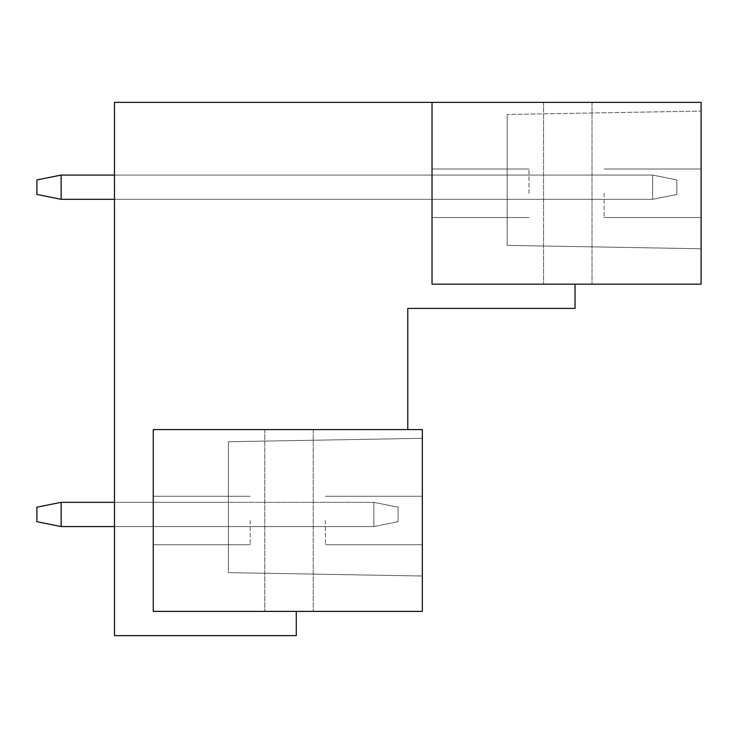 <?xml version="1.0" encoding="UTF-8"?>
<svg xmlns="http://www.w3.org/2000/svg" width="738" height="738" viewBox="0 0 738 738"><rect width="100%" height="100%" fill="white"/><g stroke="black" fill="none" stroke-linecap="round" stroke-linejoin="round"><path stroke-width="0.55" stroke-dasharray="3.69 2.77" d="M432.025 102.351L432.025 284.158L432.025 102.351L432.025 284.158L701.1 284.158L701.1 102.351L114.473 102.351L114.473 635.649L296.279 635.649L296.279 611.405L153.255 611.405L296.279 611.405M701.1 193.255L701.1 217.498L701.1 193.255M701.1 248.752L701.1 111.087L507.172 114.473L701.1 111.087L701.1 248.752L507.172 245.376L507.172 114.473L507.172 245.376L701.1 248.752M114.473 175.072L507.172 175.072L114.473 175.072L507.172 175.072L114.473 175.072L507.172 175.072L114.473 175.072L507.172 175.072L114.473 175.072L507.172 175.072L114.473 175.072L507.172 175.072L114.473 175.072L507.172 175.072L114.473 175.072L507.172 175.072L507.172 199.315L507.172 175.072L507.172 199.315L507.172 175.072L507.172 199.315L507.172 175.072L507.172 199.315L507.172 175.072L507.172 199.315L507.172 175.072L507.172 199.315L507.172 175.072L507.172 199.315L507.172 175.072L507.172 199.315L507.172 175.072L114.473 175.072L114.473 199.315L652.623 199.315L652.623 175.072L676.857 179.924L676.857 194.463L676.857 179.924L652.623 175.072L676.857 179.924L676.857 194.463L676.857 179.924L652.623 175.072L676.857 179.924L676.857 194.463L676.857 179.924L652.623 175.072L676.857 179.924L676.857 194.463L676.857 179.924L652.623 175.072L676.857 179.924L676.857 194.463L676.857 179.924L652.623 175.072L676.857 179.924L676.857 194.463L676.857 179.924L652.623 175.072L676.857 179.924L676.857 194.463L676.857 179.924L652.623 175.072L676.857 179.924L676.857 194.463L676.857 179.924L652.623 175.072L652.623 199.315L676.857 194.463L652.623 199.315L652.623 175.072L61.143 175.072L652.623 175.072L652.623 199.315L676.857 194.463L652.623 199.315L652.623 175.072L61.143 175.072L652.623 175.072L652.623 199.315L676.857 194.463L652.623 199.315L652.623 175.072L61.143 175.072L652.623 175.072L652.623 199.315L676.857 194.463L652.623 199.315L652.623 175.072L61.143 175.072L652.623 175.072L652.623 199.315L676.857 194.463L652.623 199.315L652.623 175.072L61.143 175.072L652.623 175.072L652.623 199.315L676.857 194.463L652.623 199.315L652.623 175.072L61.143 175.072L652.623 175.072L652.623 199.315L676.857 194.463L652.623 199.315L652.623 175.072L61.143 175.072L652.623 175.072L652.623 199.315L676.857 194.463L652.623 199.315L61.143 199.315L61.143 175.072L652.623 175.072L114.473 175.072L114.473 199.315M575.05 284.158L432.025 284.158L575.05 284.158L575.05 308.401L407.782 308.401L407.782 429.599L153.255 429.599L153.255 611.405L422.33 611.405L422.33 429.599L153.255 429.599L153.255 611.405L153.255 429.599L407.782 429.599M567.771 284.158L592.014 284.158L567.771 284.158M289.001 429.599L313.244 429.599L289.001 429.599M422.33 576.009L422.33 438.335L422.33 576.009L228.402 572.623L228.402 441.721L422.33 438.335L228.402 441.721L228.402 572.623L422.33 576.009M422.33 520.502L422.33 544.745L422.33 520.502M114.473 502.329L228.402 502.329L114.473 502.329L228.402 502.329L114.473 502.329L228.402 502.329L114.473 502.329L228.402 502.329L114.473 502.329L228.402 502.329L114.473 502.329L228.402 502.329L114.473 502.329L228.402 502.329L114.473 502.329L228.402 502.329L228.402 526.563L228.402 502.329L228.402 526.563L228.402 502.329L228.402 526.563L228.402 502.329L228.402 526.563L228.402 502.329L228.402 526.563L228.402 502.329L228.402 526.563L228.402 502.329L228.402 526.563L228.402 502.329L228.402 526.563L228.402 502.329L114.473 502.329L114.473 526.563L373.852 526.563L373.852 502.329L398.086 507.172L398.086 521.72L398.086 507.172L373.852 502.329L398.086 507.172L398.086 521.72L398.086 507.172L373.852 502.329L398.086 507.172L398.086 521.72L398.086 507.172L373.852 502.329L398.086 507.172L398.086 521.72L398.086 507.172L373.852 502.329L398.086 507.172L398.086 521.72L398.086 507.172L373.852 502.329L398.086 507.172L398.086 521.72L398.086 507.172L373.852 502.329L398.086 507.172L398.086 521.72L398.086 507.172L373.852 502.329L398.086 507.172L398.086 521.72L398.086 507.172L373.852 502.329L373.852 526.563L398.086 521.72L373.852 526.563L373.852 502.329L61.143 502.329L373.852 502.329L373.852 526.563L398.086 521.72L373.852 526.563L373.852 502.329L61.143 502.329L373.852 502.329L373.852 526.563L398.086 521.72L373.852 526.563L373.852 502.329L61.143 502.329L373.852 502.329L373.852 526.563L398.086 521.72L373.852 526.563L373.852 502.329L61.143 502.329L373.852 502.329L373.852 526.563L398.086 521.72L373.852 526.563L373.852 502.329L61.143 502.329L373.852 502.329L373.852 526.563L398.086 521.72L373.852 526.563L373.852 502.329L61.143 502.329L373.852 502.329L373.852 526.563L398.086 521.72L373.852 526.563L373.852 502.329L61.143 502.329L373.852 502.329L373.852 526.563L398.086 521.72L373.852 526.563L61.143 526.563L61.143 502.329L373.852 502.329L114.473 502.329L114.473 526.563M289.001 611.405L313.244 611.405L289.001 611.405M567.771 102.351L592.014 102.351L567.771 102.351M604.136 193.255L604.136 217.498L604.136 193.255M432.025 193.255L432.025 217.498L432.025 193.255M528.989 193.255L528.989 169.011L528.989 193.255M325.366 520.502L325.366 544.745L325.366 520.502M153.255 520.502L153.255 544.745L153.255 520.502M250.219 520.502L250.219 544.745L250.219 520.502M61.143 526.563L36.9 521.72L61.143 526.563L36.9 521.72L36.9 507.172L36.9 521.72L61.143 526.563L36.9 521.72L36.9 507.172L36.9 521.72L61.143 526.563L36.9 521.72L36.9 507.172L36.9 521.72L61.143 526.563L36.9 521.72L36.9 507.172L36.9 521.72L61.143 526.563L36.9 521.72L36.9 507.172L36.9 521.72L61.143 526.563L36.9 521.72L36.9 507.172L36.9 521.72L61.143 526.563L36.9 521.72L36.9 507.172L36.9 521.72L36.9 507.172L61.143 502.329L61.143 526.563L373.852 526.563L61.143 526.563L61.143 502.329L36.9 507.172L61.143 502.329L61.143 526.563L373.852 526.563L61.143 526.563L61.143 502.329L36.9 507.172L61.143 502.329L61.143 526.563L373.852 526.563L61.143 526.563L61.143 502.329L36.9 507.172L61.143 502.329L61.143 526.563L373.852 526.563L61.143 526.563L61.143 502.329L36.9 507.172L61.143 502.329L61.143 526.563L373.852 526.563L61.143 526.563L61.143 502.329L36.9 507.172L61.143 502.329L61.143 526.563L373.852 526.563L61.143 526.563L61.143 502.329L36.9 507.172L61.143 502.329L61.143 526.563L373.852 526.563L61.143 526.563L61.143 502.329L36.9 507.172L61.143 502.329M61.143 199.315L36.9 194.463L61.143 199.315L36.9 194.463L36.9 179.924L36.9 194.463L61.143 199.315L36.9 194.463L36.9 179.924L36.9 194.463L61.143 199.315L36.9 194.463L36.9 179.924L36.9 194.463L61.143 199.315L36.9 194.463L36.9 179.924L36.9 194.463L61.143 199.315L36.9 194.463L36.9 179.924L36.9 194.463L61.143 199.315L36.9 194.463L36.9 179.924L36.9 194.463L61.143 199.315L36.9 194.463L36.9 179.924L36.9 194.463L36.9 179.924L61.143 175.072L61.143 199.315L652.623 199.315L61.143 199.315L61.143 175.072L36.9 179.924L61.143 175.072L61.143 199.315L652.623 199.315L61.143 199.315L61.143 175.072L36.9 179.924L61.143 175.072L61.143 199.315L652.623 199.315L61.143 199.315L61.143 175.072L36.9 179.924L61.143 175.072L61.143 199.315L652.623 199.315L61.143 199.315L61.143 175.072L36.9 179.924L61.143 175.072L61.143 199.315L652.623 199.315L61.143 199.315L61.143 175.072L36.9 179.924L61.143 175.072L61.143 199.315L652.623 199.315L61.143 199.315L61.143 175.072L36.9 179.924L61.143 175.072L61.143 199.315L652.623 199.315L61.143 199.315L61.143 175.072L36.9 179.924L61.143 175.072M592.014 102.351L592.014 284.158L592.014 102.351M543.537 102.351L543.537 284.158L543.537 102.351M604.136 217.498L701.1 217.498L604.136 217.498M604.136 169.011L701.1 169.011L604.136 169.011M432.025 217.498L528.989 217.498L432.025 217.498M432.025 169.011L528.989 169.011L432.025 169.011M313.244 429.599L313.244 611.405L313.244 429.599M264.767 429.599L264.767 611.405L264.767 429.599M325.366 544.745L422.33 544.745L325.366 544.745M325.366 496.268L422.33 496.268L325.366 496.268M153.255 544.745L250.219 544.745L153.255 544.745M153.255 496.268L250.219 496.268L153.255 496.268"/><path stroke-width="1.11" d="M432.025 102.351L432.025 284.158L701.1 284.158L701.1 102.351L114.473 102.351L114.473 635.649L296.279 635.649L296.279 611.405M575.05 284.158L575.05 308.401L407.782 308.401L407.782 429.599M422.33 429.599L153.255 429.599L153.255 611.405L422.33 611.405L422.33 429.599M114.473 526.563L61.143 526.563L36.9 521.72L36.9 507.172L61.143 502.329L114.473 502.329M61.143 526.563L61.143 502.329M114.473 199.315L61.143 199.315L36.9 194.463L36.9 179.924L61.143 175.072L114.473 175.072M61.143 199.315L61.143 175.072"/></g></svg>
